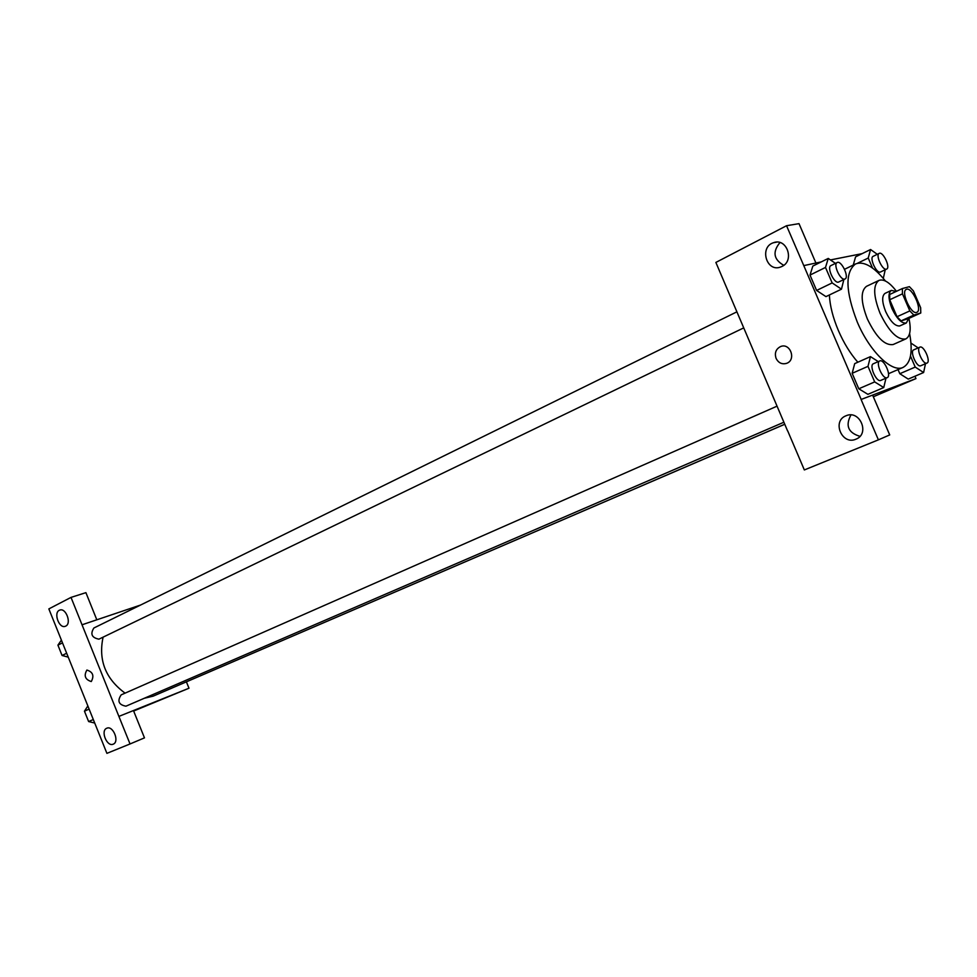<?xml version="1.0" encoding="UTF-8"?>
<svg xmlns="http://www.w3.org/2000/svg" width="977" height="977" viewBox="0 0 977 977"><rect width="100%" height="100%" fill="white"/><g stroke="black" fill="none" stroke-linecap="round" stroke-linejoin="round"><path stroke-width="1.47" d="M916.609 312.396C910.967 314.765 900.489 291.341 906.302 289.375C911.773 286.188 922.825 310.222 916.853 312.298L916.609 312.396M920.652 307.718L913.373 290.865L909.404 286.676L902.382 288.545L902.455 293.845L909.831 310.906L913.849 315.095L920.774 313.006L920.652 307.718M902.455 293.845L889.717 299.756L897.033 316.743L909.831 310.906M913.849 315.095L901.063 320.883L908.06 318.758L920.774 313.006M901.063 320.883L897.033 316.743M889.717 299.756L889.681 294.48L902.382 288.545M896.129 291.464L891.342 290.413C888.032 292.953 888.252 299.035 891.989 308.647C896.971 318.942 901.747 323.717 906.326 322.984L908.659 318.49M906.326 322.984L899.67 325.964C895.079 326.269 890.401 321.47 885.65 311.565C881.926 301.978 881.73 295.909 885.052 293.356L891.342 290.413M896.459 291.305C889.583 282.353 883.745 278.726 878.921 280.423C872.962 285.003 873.328 295.921 880.008 313.19C888.972 331.679 897.57 340.252 905.813 338.909C910.259 336.344 911.297 329.493 908.928 318.368M878.921 280.423L866.489 286.334C860.456 290.938 860.749 301.832 867.381 319.003C876.296 337.383 884.918 345.895 893.234 344.502L905.813 338.909M885.467 281.034C873.768 266.574 863.815 260.883 855.571 263.937C844.934 272.07 845.484 291.415 857.232 321.946C869.542 351.341 892.013 373.116 903.139 367.376C910.82 363.114 912.97 351.842 909.611 333.56M857.83 362.223C850.295 353.589 843.823 343.061 838.413 330.629C832.941 317.684 829.925 305.801 829.363 294.969M821.278 261.885L803.778 265.61L861.189 399.446L915.962 378.6L914.948 376.23M862.129 253.641L830.45 259.931M878.274 361.6L870.458 356.617L854.704 363.615L852.152 373.312L858.783 388.785L867.894 394.329L883.745 387.551L885.98 378.172M835.457 263.375L828.252 258.429L812.84 266.062L810.006 275.074L816.601 290.45L825.944 296.617L841.466 289.18L843.872 279.532M855.583 256.853L853.251 265.06L855.583 256.853L870.568 249.514L868.223 258.038L872.534 268.04M910.479 356.092L915.217 367.071L899.805 373.715L898.022 369.587L899.805 373.715L908.231 379.1L923.607 372.53L925.488 363.713M815.917 263.033L799.015 223.648L786.546 225.724L803.778 265.61M787.572 430.881L715.872 262.434L786.546 225.724M779.951 242.565C772.318 251.895 773.589 259.479 783.762 265.317M781.93 266.465C794.887 260.712 786.766 237.57 773.576 242.687C759.056 246.937 766.408 272.522 780.562 267.039L781.93 266.465M873.34 396.76L915.962 378.6M861.091 399.483L878.396 439.845L889.717 434.924L872.62 395.099L861.189 399.446M850.943 414.969C845.203 425.654 848.207 432.774 859.943 436.34M855.901 439.186L855.962 439.161C870.226 433.91 859.833 409.461 846.033 415.775C831.659 420.989 841.991 445.524 855.901 439.186M878.396 439.845L804.34 469.949L787.67 430.833M776.092 358.412C774.382 352.941 775.885 348.997 780.599 346.554C790.308 342.463 796.56 360.049 786.57 363.359C781.979 364.604 778.486 362.955 776.092 358.412C778.486 362.955 781.979 364.604 786.57 363.359C796.56 360.049 790.32 342.463 780.599 346.554C775.885 348.997 774.382 352.941 776.092 358.412M784.739 424.238L153.133 696.161L144.364 698.25M125.068 693.145C105.54 678.759 98.213 660.11 103.086 637.187M177.191 685.805L784.763 424.287M743.68 327.906L98.921 639.166C91.753 637.737 90.079 634.012 93.89 627.991L736.841 311.858M783.884 422.235L125.948 706.188C118.657 704.796 117.081 701.01 121.185 694.855L777.033 406.163M118.889 716.397L71.016 597.399L48.85 608.903L106.908 753.352L130.039 743.961L118.889 716.397M130.039 743.961L144.474 737.867L133.458 710.548L188.988 688.223L186.412 681.873M140.603 605.032L81.995 624.804M91.313 681.482L91.203 681.531C85.121 679.528 83.68 675.705 86.892 670.051C92.876 671.944 94.354 675.754 91.313 681.482M65.703 626.123L65.374 626.269C59.011 629.09 53.076 612.164 59.719 610.124C65.838 607.376 71.883 623.509 65.703 626.123M113.198 744.169C106.884 747.197 100.216 730.491 106.811 728.219C113.088 725.178 119.792 741.897 113.21 744.169L113.198 744.169M86.892 670.051L86.892 670.051C83.68 675.705 85.121 679.528 91.203 681.531M133.458 710.548L118.925 716.385M96.808 619.809L85.915 592.648L71.016 597.399M96.857 619.784L82.044 624.779M133.654 711.024L188.988 688.223M148.406 704.82L158.311 700.79L148.406 704.82M147.136 705.382L158.311 700.79M87.857 705.944L84.449 711.171L88.626 721.551L94.72 723.041M84.449 711.171L89.127 709.107M88.626 721.551L93.316 719.524M87.002 717.509L86.147 715.408M61.392 640.118L57.924 645.138L62.076 655.482L68.231 657.142M57.924 645.138L62.504 642.878M62.076 655.482L66.668 653.259M60.55 651.683L59.707 649.595M915.217 367.071L923.607 372.53M918.172 347.91L910.991 343.122M926.965 363.078L920.688 365.777C916.756 367.682 909.538 351.207 913.715 349.864L919.894 347.153C923.753 345.015 931.166 361.698 926.965 363.078L926.892 363.102C922.984 365.007 915.73 348.496 919.894 347.153M899.805 373.715L908.231 379.1M883.306 278.384L885.235 269.762M877.297 254.313L870.568 249.514M886.64 269.09L880.301 272.082C876.308 273.499 869.176 257.769 873.145 256.34L879.202 253.385C882.976 251.101 890.768 267.564 886.64 269.09L886.371 269.176C882.402 270.58 875.245 254.802 879.202 253.385M857.586 263.216L868.223 258.038M870.458 356.617L867.991 366.338L874.684 381.909L883.745 387.551M887.177 377.659L880.692 380.444C876.369 382.532 868.797 365.264 873.377 363.749L879.752 360.953C884.014 358.608 891.793 376.121 887.177 377.659L887.092 377.684C882.781 379.76 875.197 362.443 879.752 360.953M854.704 363.615L852.152 373.312L867.991 366.338M852.152 373.312L858.783 388.785L874.684 381.909M858.783 388.785L867.894 394.329M828.252 258.429L825.504 267.442L832.16 282.915L841.466 289.18M845.02 278.982L838.437 282.121C834.053 283.648 826.579 267.209 830.926 265.597L837.167 262.532C841.307 260.029 849.538 277.273 845.02 278.982L844.702 279.092C840.33 280.619 832.831 264.132 837.167 262.532M812.84 266.062L810.006 275.074L825.504 267.442M810.006 275.074L816.601 290.45L832.16 282.915M816.601 290.45L825.944 296.617M888.508 373.702L903.139 367.376M844.543 269.298L855.571 263.937M773.576 242.687L776.581 242.149"/></g></svg>
